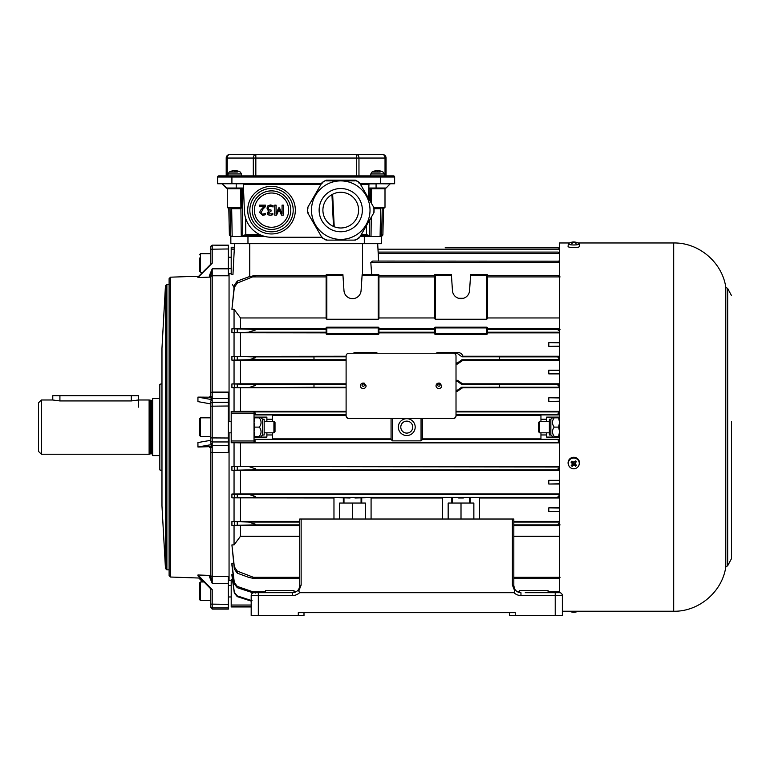 <?xml version="1.0" encoding="UTF-8"?>
<svg xmlns="http://www.w3.org/2000/svg" width="770" height="770" viewBox="0 0 770 770"><rect width="100%" height="100%" fill="white"/><g stroke="black" fill="none" stroke-linecap="round" stroke-linejoin="round"><path stroke-width="1.16" d="M228.344 273.668L229.056 273.668L229.056 421.402L229.056 273.668L231.202 273.668M229.056 432.817L229.056 580.551L229.056 432.817M377.983 249.191L378.599 261.059L377.695 243.686L377.983 249.191L377.906 247.786L377.983 249.191L377.906 247.786L377.983 249.191L559.501 249.191M445.166 247.786L558.086 247.786L559.501 248.325M559.501 470.403L231.914 470.287L231.914 466.533L240.481 466.418L559.501 466.418M231.914 466.533L559.501 466.976M253.109 592.842L237.285 587.702L234.33 583.949L231.914 565.19L231.914 563.274L233.656 563.274M231.914 563.274L234.33 582.553L237.285 586.413L252.762 591.755L265.458 591.755M254.755 578.713L248.546 577.308L237.285 573.149L234.33 569.02L231.914 544.9L234.051 544.9L240.481 536.266L299.713 536.266M255.467 578.482L253.455 577.308L299.713 577.308M231.914 544.9L234.33 566.845L237.285 571.128L253.455 577.308M513.821 536.266L559.501 536.266M470.595 275.092L486.698 275.092L486.698 319.261L487.42 318.597L487.42 275.092A0.712 0.712 0 0 0 486.698 274.38L470.643 274.38L469.556 290.646A8.566 8.566 0 0 1 461.009 298.644A8.566 8.566 0 0 1 452.462 290.646L451.374 274.38L435.32 274.38A0.712 0.712 0 0 0 434.598 275.092L434.598 318.597L435.32 319.261L435.32 275.092L451.422 275.092M486.698 319.261L435.32 319.261M362.112 275.092L378.224 275.092L378.224 319.261L378.936 318.597L378.936 275.092A0.712 0.712 0 0 0 378.224 274.38L362.16 274.38L361.072 290.646A8.566 8.566 0 0 1 352.525 298.644A8.566 8.566 0 0 1 343.978 290.646L342.891 274.38L326.836 274.38A0.712 0.712 0 0 0 326.124 275.092L326.124 318.597L326.836 319.261L326.836 274.38M434.598 317.952L378.936 317.952M378.224 319.261L326.836 319.261M326.124 317.952L240.481 317.952L240.481 328.617L326.124 328.617M378.936 328.617L434.598 328.617L434.598 327.905L434.598 333.612A0.712 0.712 0 0 0 435.32 334.324L486.698 334.324A0.712 0.712 0 0 0 487.42 333.612L487.42 327.905L487.42 328.617L559.501 328.617M559.501 317.952L487.42 317.952M458.602 298.298L463.415 298.298L458.602 298.298M559.501 261.184L372.719 261.059L370.813 262.464L371.66 274.38M255.467 275.737L237.285 283.081L234.33 287.374L231.914 309.319L234.33 285.198L237.285 281.069L248.546 276.911L254.755 275.506M240.481 317.952L234.051 309.319L231.914 309.319M461.009 519.028L461.009 503.041M473.858 519.028L473.858 503.041L448.159 503.041L448.159 519.028M451.817 503.041L451.817 497.68L479.566 497.68L479.566 519.028M442.452 519.028L442.452 497.68L451.817 497.68M470.2 503.041L470.2 497.68M559.501 497.978L479.566 497.978M231.914 494.042L249.259 494.504L255.467 496.477L252.762 497.353L231.914 497.853L231.914 494.042L240.481 493.916L559.501 493.916M333.968 497.978L231.914 497.853M333.968 519.028L333.968 497.68L350.119 497.978M354.931 497.978L371.082 497.68L371.082 519.028M442.452 497.978L371.082 497.978M463.415 497.978L458.602 497.978M513.821 521.377L559.501 521.377M559.501 511.598L548.798 511.598L548.798 507.834L559.501 507.834M339.676 519.028L339.676 503.041L361.727 503.041L361.727 497.68M343.333 503.041L343.333 497.68M361.727 503.041L365.375 503.041L365.375 519.028M352.525 519.028L352.525 503.041M240.481 497.978L240.481 521.377L299.713 521.377M231.914 521.521L248.546 522.031L255.467 524.226L253.455 524.88L231.914 525.448L231.914 521.521L240.481 521.377M299.713 525.602L231.914 525.448M559.501 525.602L513.821 525.602M240.481 525.602L240.481 536.266M486.698 327.192L486.698 327.905L487.42 327.905A0.712 0.712 0 0 0 486.698 327.192L435.32 327.192A0.712 0.712 0 0 0 434.598 327.905L435.32 327.905L435.32 327.192M487.42 328.617L487.42 333.612L486.698 334.324L435.32 334.324L435.32 333.612L434.598 333.612M378.936 329.329L434.598 329.329L434.598 328.617M378.936 332.842L434.598 332.842L434.598 332.188L378.936 332.188M378.936 327.905A0.712 0.712 0 0 0 378.224 327.192L326.836 327.192A0.712 0.712 0 0 0 326.124 327.905L326.124 333.612A0.712 0.712 0 0 0 326.836 334.324L378.224 334.324A0.712 0.712 0 0 0 378.936 333.612L378.936 327.905L378.224 327.905L378.224 334.324M231.914 328.771L253.455 329.329L255.467 329.983L248.546 332.188L231.914 332.698L231.914 328.771L240.481 328.617M326.124 332.842L231.914 332.698M559.501 332.842L487.42 332.842M560.079 329.329L558.067 329.983L559.501 331.11M421.046 418.611L421.046 440.873L422.47 439.449L422.47 418.611M415.194 427.109A8.422 8.422 0 0 1 402.556 434.405A8.422 8.422 0 0 1 402.556 419.814A8.422 8.422 0 0 1 415.194 427.109M391.064 418.611L391.064 439.449L391.064 418.611M421.046 440.873L392.498 440.873L391.064 439.449L254.033 439.449M456.013 380.293L457.438 380.293L462.549 383.807L559.501 383.807M559.501 373.883L548.798 373.883L548.798 370.197L559.501 370.197M559.501 360.302L462.905 360.302L457.438 364.046L456.013 364.046M346.105 360.302L240.481 360.302L240.481 383.807L346.105 383.807M346.105 415.319L272.59 415.319M272.59 438.9L391.064 438.9M559.501 484.022L548.798 484.022L548.798 480.336L559.501 480.336M240.481 470.403L240.481 493.916M559.501 442.856L240.481 442.856L240.481 466.418M346.105 387.801L240.481 387.801L240.481 411.363L346.105 411.363M456.013 411.363L559.501 411.363M559.501 401.391L548.798 401.391L548.798 397.753L559.501 397.753M559.501 387.801L462.51 387.801L457.438 391.227L456.013 391.227M251.184 601.091L237.285 596.644L234.33 593.064L231.914 575.402L231.914 574.353L233.089 574.353M231.914 574.353L234.33 592.284L237.285 595.903L252.069 600.716M255.467 593.044L252.762 591.755M559.501 592.226L558.491 592.688M456.013 381.352L457.438 381.352L461.615 384.336L499.547 384.336L499.547 387.243L461.586 387.272L457.438 390.178L456.013 390.178M346.105 387.272L313.987 387.272L313.987 384.336L346.105 384.336M499.547 387.243L559.501 387.243M313.987 387.272L231.914 387.685L231.914 383.932L240.481 383.807M346.105 359.744L313.987 359.744L313.987 356.808L346.105 356.808M454.396 353.507L457.438 353.507L461.942 356.808L499.547 356.808L499.547 359.744L461.913 359.744L457.438 362.959L456.013 362.959M231.914 356.366L252.762 356.856L255.467 357.732L249.259 359.715L231.914 360.177L231.914 356.366L346.105 356.231M240.481 360.302L231.914 360.177M435.724 353.238L438.881 352.314L457.438 352.314C460.229 352.535 462.067 353.844 462.963 356.231L461.942 356.808M352.939 353.238L356.096 352.314L374.653 352.314L377.81 353.238M462.549 383.807L461.615 384.336M559.501 384.577L558.067 385.481L559.501 386.607M461.586 387.272L462.51 387.801M461.913 359.744L462.905 360.302M559.501 356.953L558.067 357.732L559.501 358.868M240.481 387.801L231.914 387.685M249.961 387.243L255.467 385.481L252.069 384.384L313.987 384.384M231.914 383.932L252.069 384.384M412.749 427.109A5.977 5.977 0 0 0 403.778 421.931A5.977 5.977 0 0 0 403.778 432.288A5.977 5.977 0 0 0 412.749 427.109A5.977 5.977 0 0 0 403.778 421.931A5.977 5.977 0 0 0 403.778 432.288A5.977 5.977 0 0 0 412.749 427.109M559.501 412.229L558.067 413.23L559.501 414.308M234.051 387.685L234.051 411.478L231.202 411.478L231.202 442.74L234.051 442.74L234.051 466.533M254.033 439.911L255.467 440.979L254.033 441.99L254.033 412.229L255.467 413.23L254.033 414.308M540.944 415.319L456.013 415.319M540.944 421.402L540.944 414.905L559.501 414.905M254.033 414.905L272.59 414.905L272.59 421.402M422.47 438.9L540.944 438.9M559.501 439.314L540.944 439.314L540.944 432.817M232.511 579.752L231.202 579.752L231.202 606.962L251.184 606.962M546.652 432.817L546.652 434.963L540.944 434.963M559.501 417.119L546.652 417.119L546.652 421.402M546.652 419.255L540.944 419.255M546.652 434.963L546.652 437.1L559.501 437.1M266.882 432.817L266.882 434.963L272.59 434.963L272.59 439.314L254.033 439.314M254.033 417.119L266.882 417.119L266.882 421.402M272.59 434.963L272.59 432.817M266.882 419.255L272.59 419.255M266.882 434.963L266.882 437.1L254.033 437.1M240.481 442.856L234.051 442.74M559.501 439.911L558.067 440.979L559.501 441.99M231.202 249.191L231.202 274.457L232.964 274.457L234.369 247.796L234.292 249.191L231.202 249.191L231.202 247.796L234.369 247.796L234.581 243.686L232.964 274.457M234.388 247.257L231.202 247.257L231.202 247.796M378.205 253.503L378.137 252.098L378.205 253.503L559.501 253.503M559.501 262.464L370.813 262.426M234.051 287.682L232.444 284.4M559.501 252.339L558.067 252.136L559.501 252.82M558.414 261.059L559.501 261.993M234.051 525.448L234.051 544.9M234.051 497.853L234.051 521.521M234.051 470.287L234.051 494.042M234.051 360.177L234.051 383.932M234.051 332.698L234.051 356.366M234.051 309.319L234.051 328.771M249.961 466.976L255.467 468.728L252.069 469.825L231.914 470.287M559.501 467.611L558.067 468.728L559.501 469.642M559.501 495.341L558.067 496.477L559.501 497.266M559.501 523.109L558.067 524.226L560.079 524.88M560.079 577.308L558.067 578.482L559.501 578.665M462.963 356.231L559.501 356.231M559.501 275.554L558.067 275.737L560.079 276.911M234.051 411.478L240.481 411.363M240.481 332.842L240.481 356.231M559.501 346.385L548.798 346.385L548.798 342.621L559.501 342.621M559.501 511.376L548.798 511.598M548.798 507.834L559.501 508.046M548.798 480.336L559.501 480.528M559.501 483.82L548.798 484.022M548.798 397.753L559.501 397.946M559.501 401.208L548.798 401.391M548.798 370.197L559.501 370.399M559.501 373.681L548.798 373.883M548.798 342.621L559.501 342.842M559.501 346.173L548.798 346.385M149.12 399.986L138.417 399.986L131.285 400.939L59.916 400.939L52.774 399.986L41.359 399.986L41.359 454.233L149.12 454.233L149.12 399.986L151.834 400.419L152.691 399.563M41.359 399.986L38.5 402.845L38.5 451.374L41.359 454.233M159.833 398.6L152.691 398.6L152.691 455.619L159.833 455.619M346.105 355.952A2.859 2.714 180 0 1 348.954 353.238L453.155 353.238A2.859 2.714 180 0 1 456.013 355.952L456.013 415.675A2.859 2.714 180 0 1 453.155 418.389L348.954 418.389A2.859 2.714 180 0 1 346.105 415.675L346.105 355.952M346.105 415.675L346.105 415.896A2.859 2.714 -0 0 0 348.954 418.611L453.155 418.611A2.859 2.714 -0 0 0 456.013 415.896L456.013 415.675M436.032 385.818A2.859 2.714 -0 0 0 438.881 388.532A2.859 2.714 -0 0 0 441.739 385.818L439.843 383.142C437.504 382.844 436.234 383.73 436.032 385.818M439.304 384.028A1.213 1.155 -0 0 0 437.687 385.298A1.213 1.155 -0 0 0 439.66 386.001A1.213 1.155 -0 0 0 439.304 384.028M360.379 385.818A2.859 2.714 -0 0 0 363.228 388.532A2.859 2.714 -0 0 0 366.087 385.818L364.191 383.142C361.852 382.844 360.581 383.73 360.379 385.818M363.652 384.028A1.213 1.155 -0 0 0 362.035 385.298A1.213 1.155 -0 0 0 364.008 386.001A1.213 1.155 -0 0 0 363.652 384.028M725.792 287.22L725.792 566.99C722.212 591.861 698.813 611.736 673.692 611.245L673.692 242.974C698.813 242.473 722.212 262.358 725.792 287.22L727.679 288.481L727.679 565.738L731.5 558.606L731.5 421.402M569.559 242.974L559.501 242.974L559.501 592.688L525.246 592.688M575.103 242.107L575.094 242.194A8.172 7.729 175 0 1 575.662 242.309A8.172 6.073 169 0 0 575.103 242.242L575.103 242.107A9.259 6.988 -68.7 0 1 576.22 242.29A9.279 9.279 0 0 1 579.05 243.609A5.477 1.068 180 0 1 579.252 243.878L579.483 246.458A5.708 1.107 180 0 1 578.039 247.218A5.708 1.107 180 0 1 571.696 247.517A5.708 1.107 180 0 1 568.068 246.458L568.299 243.878A5.477 1.068 180 0 1 568.501 243.609A9.279 9.279 0 0 1 571.128 242.348A3.157 0.616 0 0 0 571.013 242.386A9.259 7.575 64.1 0 1 572.36 242.136L572.418 242.271M579.252 243.878A5.477 1.068 180 0 1 577.866 244.61A5.477 1.068 180 0 1 571.783 244.889A5.477 1.068 180 0 1 568.299 243.878M573.862 242.666L574.603 242.531A9.259 5.4 75.4 0 1 575.613 243.185A3.157 0.616 0 0 0 576.528 242.983A9.259 7.883 -98.8 0 0 575.19 242.406L575.171 242.858M573.958 242.492A8.172 0.568 119.8 0 1 573.881 242.694L573.101 242.55A9.259 4.543 -77.7 0 0 572.245 243.214A3.157 0.616 0 0 1 571.205 243.041L571.205 243.041A9.259 7.296 96.3 0 1 572.447 242.435L572.476 243.012M572.457 242.271L572.457 242.271A8.172 6.141 -177.6 0 0 571.889 242.348A8.172 7.662 -158.6 0 1 572.447 242.232L572.36 242.136M573.592 241.982A8.172 1.02 -119.3 0 1 573.65 241.963L572.938 242.011A9.259 5.708 -92.4 0 0 572.572 242.04A9.259 5.708 -92.4 0 0 571.946 242.184L571.128 242.348A3.157 0.616 0 0 1 571.937 242.184L571.937 242.184M572.562 242.04A9.279 9.279 0 0 1 573.65 241.963A8.172 1.02 -119.3 0 1 573.66 241.963A8.172 1.809 118.5 0 1 573.688 241.963A8.172 1.809 118.5 0 1 573.804 241.973L573.688 242.483M575.219 242.117A9.259 4.851 91 0 0 574.69 242.011A9.259 4.851 91 0 0 574.449 241.992L573.804 241.973M574.815 463.049A2.993 2.945 0 0 1 572.764 463.068M568.857 465.763L568.655 465.35A5.708 5.602 0 0 1 573.775 457.274A5.708 5.602 0 0 1 578.896 465.35L578.684 465.763A5.477 5.371 0 0 1 568.857 465.763A5.477 5.371 0 0 1 573.775 458.006A5.477 5.371 0 0 1 578.684 465.763M573.958 465.003A8.172 4.052 85.4 0 1 573.881 465.542L574.603 465.013A9.259 1.887 53.5 0 0 575.613 466.139L575.026 464.82A2.002 1.964 0 0 0 575.363 464.474M573.881 465.542A8.172 4.206 -91.9 0 1 573.737 465.013L573.833 464.281L575.026 464.82M572.447 464.522L572.457 463.896A8.172 5.38 -177.9 0 1 571.889 463.8L572.447 464.522A9.259 0.626 142.2 0 1 571.205 465.427A3.157 3.099 180 0 0 572.245 466.331A9.259 1.723 -60.1 0 0 573.101 465.099L573.737 465.013M571.889 463.8A8.172 2.647 -7.7 0 1 572.447 463.684L572.303 463.761M572.466 461.798A2.002 1.964 0 0 0 572.081 462.241L571.013 462.125A9.259 2.32 32.3 0 0 572.36 463.049L572.572 464.223M573.592 462.423A8.172 3.966 -81.8 0 1 573.66 461.846L572.938 462.404L571.937 461.115A3.157 3.099 180 0 0 571.013 462.125M573.66 461.846A8.172 3.802 75.5 0 1 573.804 462.414L573.698 462.269M575.084 464.079L575.094 463.53A8.172 2.637 1.7 0 1 575.662 463.588L575.103 462.886A9.259 2.204 -39 0 0 576.335 461.817A3.157 3.099 180 0 0 575.306 460.922L573.804 462.414M575.662 463.588A8.172 5.371 170.3 0 1 575.103 463.742L575.248 463.598M575.19 464.368L575.103 463.742L575.19 464.368A9.259 0.741 -148.7 0 0 576.528 465.128A3.157 3.099 180 0 1 575.613 466.139M576.335 461.817L575.334 462.058A2.002 1.964 0 0 0 574.863 461.644M572.312 464.618A2.002 1.964 0 0 0 572.707 464.945L572.245 466.331M572.707 464.945L573.833 464.281M572.081 462.241L572.668 463.261M571.042 611.245A5.477 1.068 0 0 0 576.499 611.245M572.938 612.208A9.259 5.708 -87.6 0 1 572.572 612.179A9.259 5.708 -87.6 0 1 571.937 612.034A3.157 0.616 180 0 1 571.128 611.871A3.157 0.616 180 0 1 571.013 611.832M575.219 612.102A9.259 6.988 -111.3 0 0 576.22 611.929A9.259 6.988 -111.3 0 0 576.335 611.89A3.157 0.616 180 0 1 575.306 612.073A9.259 4.851 89 0 1 574.69 612.208A9.259 4.851 89 0 1 574.449 612.217M576.335 611.89L575.286 612.073M673.692 611.245L562.35 611.245L562.35 615.528L562.35 595.537A2.859 2.859 0 0 0 559.501 592.688M251.184 595.537L292.581 595.537A9.991 9.991 0 0 0 299.569 592.688L298.779 590.985L299.164 588.29A7.142 7.142 0 0 0 299.713 585.547L299.164 588.29A7.142 7.142 0 0 1 292.581 592.688L254.033 592.688A2.859 2.859 0 0 0 251.184 595.537L251.184 615.528L303.996 615.528L303.996 612.67M509.538 612.67L509.538 615.528L562.35 615.528M298.288 615.528L298.288 612.67L515.246 612.67L515.246 615.528M294.005 592.544L294.005 590.542L265.458 590.542L265.458 592.688L292.581 592.688L292.581 595.537M542.369 592.688L548.076 592.688L548.076 590.542L519.529 590.542L519.529 592.544M301.137 519.028L299.713 519.028L299.713 585.547L301.137 585.075L301.137 519.028L512.397 519.028L512.397 585.075L513.821 585.547L513.821 519.028L512.397 519.028M299.569 592.688L513.965 592.688A9.991 9.991 0 0 0 520.963 595.537L562.35 595.537M512.397 585.075L514.755 590.985L513.965 592.688M514.755 590.985L513.821 585.547A7.142 7.142 0 0 0 514.37 588.29L513.821 585.547M520.963 595.537L520.963 592.688A7.142 7.142 0 0 1 514.37 588.29M376.251 208.006L376.222 208.699L376.251 208.006M265.496 205.147L265.496 206.562L263.09 208.968L261.107 212.53L261.608 213.791L262.83 214.195L265.284 213.328L265.284 214.753L262.724 215.35L259.75 212.607L260.27 210.605L264.245 206.302L259.336 206.302L259.336 205.147L265.496 205.147M271.733 213.877L272.801 213.319L272.801 214.734L270.193 215.35L268.085 214.782L267.2 212.934L269.048 210.701L267.7 209.96L267.007 208.112L267.883 205.859L270.347 204.935L273.081 205.552L273.081 206.966L270.434 206.1L268.913 206.658L268.364 208.208L268.961 209.661L271.04 210.017L271.04 211.124L268.557 212.799L269.086 213.887L271.733 213.877M276.064 205.147L276.064 213.752L278.673 207.9L279.481 207.9L282.061 213.752L282.061 205.147L283.302 205.147L283.302 215.138L281.493 215.138L279 209.575L276.584 215.138L274.736 215.138L274.736 205.147L276.064 205.147M288.654 210.143A17.133 17.133 0 0 1 262.955 224.975A17.133 17.133 0 0 1 262.955 195.31A17.133 17.133 0 0 1 288.654 210.143M290.791 210.143A19.269 19.269 0 0 1 261.887 226.832A19.269 19.269 0 0 1 261.887 193.453A19.269 19.269 0 0 1 290.791 210.143M321.793 237.266L271.521 237.266A27.123 27.123 0 0 1 244.427 211.249L243.33 184.453L320.975 184.453M360.533 184.453L368.945 184.453L368.387 198.063M295.343 210.143A23.822 23.822 0 0 0 259.615 189.516A23.822 23.822 0 0 0 259.615 230.769A23.822 23.822 0 0 0 295.343 210.143M293.197 210.143A21.675 21.675 0 0 1 260.683 228.921A21.675 21.675 0 0 1 260.683 191.374A21.675 21.675 0 0 1 293.197 210.143M245.803 235.447L245.803 234.658L242.771 235.582A1.145 0.674 44.6 0 0 243.59 236.371L245.803 235.447L261.771 235.447L259.923 234.658L245.803 234.658L245.649 218.285L245.024 215.918M230.846 243.686L230.846 236.554L231.635 236.554L230.634 235.572A1.145 0.655 134.4 0 0 230.653 236.361L230.846 243.686L364.306 243.686L364.306 236.554L360.119 236.554M364.306 236.554L370.447 236.554L369.494 235.582A1.145 0.674 135.4 0 1 368.686 236.371L368.859 236.554M242.338 188.024L242.771 235.582L241.819 236.554L265.342 236.554M368.792 188.024L386.068 188.024L390.313 183.741L386.068 188.024M230.904 208.006L240.317 208.006A0.712 0.587 -90 0 0 240.904 207.294L241.992 207.303L241.732 188.024L240.673 188.737L227.275 188.737L226.563 188.024L243.474 188.024M370.36 201.47L370.534 188.024L371.592 188.737L385 188.737L385.472 188.024M230.028 208.006L230.634 235.572L229.373 234.658A1.145 1.145 0 0 0 229.72 235.447L230.846 236.554M229.373 234.658A1.145 1.145 0 0 0 229.72 235.447A1.145 1.145 0 0 1 229.373 234.658L228.786 208.006L227.275 207.294L227.987 208.006L227.275 207.294L227.987 208.006L227.275 207.294L240.904 207.294L240.673 188.737M241.819 236.554L231.635 236.554M232.174 236.554L231.664 208.689L231.096 208.006A0.712 0.655 -90 0 1 231.751 208.699L240.798 208.699L240.51 208.006L241.491 207.881L240.798 208.699M381.622 236.361L382.555 235.447A1.145 1.145 0 0 0 382.902 234.658L381.631 235.572A1.145 0.655 45.6 0 1 381.622 236.361M382.902 234.658A1.145 1.145 0 0 1 382.555 235.447A1.145 1.145 0 0 0 382.902 234.658L383.489 208.006L384.288 208.006L381.179 208.006L380.611 208.699L380.091 236.554L370.447 236.554M382.238 208.006L381.631 235.572L380.63 236.554L381.429 236.554L381.429 243.686L364.306 243.686M369.639 220.056L369.494 235.582L366.472 234.658L366.472 235.447L368.686 236.371M371.015 236.554L371.265 217.246M226.803 188.024L221.962 183.741L321.311 183.866M381.535 208.006L383.489 208.006M381.679 207.505L381.15 208.131M371.419 203.309L371.592 188.737M380.63 236.554L380.091 236.554M231.664 208.689L233.618 208.699M241.992 207.303L241.491 207.881M241.26 236.554L240.904 208.699M230.191 188.737L230.326 188.024L230.191 188.737M226.207 188.024L221.962 183.741M321.388 183.741L217.641 183.741L217.641 177.033A1.145 1.145 0 0 1 218.776 175.887A1.145 1.145 0 0 0 217.641 177.033L394.635 177.033A1.145 1.145 0 0 0 393.489 175.887L218.776 175.887M360.119 183.741L394.635 183.741L394.635 177.033A1.145 1.145 0 0 0 393.489 175.887M217.641 183.741L217.641 177.033M356.443 154.472L356.443 158.042L358.964 158.042A3.571 2.522 -90 0 0 356.443 154.472L382.498 154.472A3.571 2.522 90 0 1 385.029 158.042L386.068 158.042L386.068 175.887L386.068 158.042A3.571 3.571 0 0 0 382.498 154.472L229.768 154.472A3.571 3.571 0 0 0 226.207 158.042L227.246 158.042L227.246 175.887L227.987 175.887L228.055 173.953L241.482 173.953L241.549 175.887M226.207 158.042L226.207 175.887M380.149 172.037L371.968 172.037L370.793 173.953L384.22 173.953L384.288 175.887L380.361 175.887L380.361 183.741M374.22 171.104A11.396 11.3 -47.4 0 1 375.885 170.728A11.396 11.3 -47.4 0 0 374.258 171.094L374.182 171.104A11.415 11.415 0 0 0 371.968 172.037L374.865 172.037M378.599 170.699L379.129 170.728A11.396 11.3 47.4 0 1 380.784 171.104L380.784 171.104A11.396 11.3 47.4 0 0 379.129 170.728L378.599 170.699A11.281 7.315 103.2 0 1 379.331 170.901A11.281 8.364 -105 0 0 378.445 170.699L377.926 170.719M378.445 170.699L377.926 170.728L378.445 170.699M376.414 170.69L375.885 170.728L376.414 170.699A11.281 7.315 -103.2 0 0 375.683 170.901A11.281 8.364 105 0 1 376.569 170.699L377.088 170.728A11.396 1.078 85 0 0 376.963 171.104L378.051 171.104A11.396 1.078 -85 0 0 377.926 170.728M376.963 171.104L378.051 171.094M237.41 172.037L229.229 172.037L228.055 173.953M235.861 170.699L236.39 170.728A11.396 11.3 47.4 0 1 238.046 171.104L238.046 171.104A11.396 11.3 47.4 0 0 236.39 170.728L235.861 170.699A11.281 7.315 103.2 0 1 236.583 170.901A11.281 8.364 -105 0 0 235.707 170.699L235.187 170.719M235.707 170.699L235.187 170.728A11.396 1.078 -85 0 1 235.312 171.104L234.224 171.094A11.396 1.078 85 0 1 234.35 170.728L233.83 170.699A11.281 8.364 105 0 0 232.944 170.901A11.281 7.315 -103.2 0 1 233.676 170.699L233.146 170.728L233.676 170.699M231.481 171.104L231.481 171.104A11.396 11.3 -47.4 0 1 233.146 170.728A11.396 11.3 -47.4 0 0 231.52 171.094L231.722 171.219M234.35 170.728L233.83 170.699L234.35 170.719M373.999 212.51A33.331 33.331 0 0 0 373.999 207.775L373.835 207.496A33.187 33.187 0 0 1 373.835 212.799L373.296 212.299M373.296 207.987L373.999 207.775M358.887 237.256L359.59 237.468A33.187 33.187 0 0 1 354.989 240.115L355.326 240.115A33.331 33.331 0 0 0 359.426 237.747M355.163 239.403L355.326 240.115M326.345 239.403L326.509 240.115A33.187 33.187 0 0 1 321.908 237.468L322.081 237.747A33.331 33.331 0 0 0 326.182 240.115M322.611 237.256L322.081 237.747M308.202 212.299L307.673 212.799A33.187 33.187 0 0 1 307.673 207.496L307.509 207.775A33.331 33.331 0 0 0 307.509 212.51M308.202 207.987L307.509 207.775M322.611 183.039L321.908 182.817A33.187 33.187 0 0 1 326.509 180.17L326.182 180.17A33.331 33.331 0 0 0 322.081 182.538M358.887 183.039L359.426 182.538A33.331 33.331 0 0 0 355.326 180.17L355.163 180.883L326.345 180.883L326.182 180.17M355.326 180.17L354.989 180.17A33.187 33.187 0 0 1 359.59 182.817L359.426 182.538M354.989 240.115L326.509 240.115M373.835 212.799L359.59 237.468M359.59 182.817L373.835 207.496M326.509 180.17L354.989 180.17M307.673 207.496L321.908 182.817M340.754 180.883A29.26 29.26 0 0 0 315.411 224.773A29.26 29.26 0 0 0 366.097 224.773A29.26 29.26 0 0 0 340.754 180.883A29.26 29.26 0 0 1 370.004 210.922A29.26 29.26 0 0 1 339.195 239.364A29.26 29.26 0 0 1 311.581 207.804M321.908 237.468L307.673 212.799M340.754 192.298A17.845 17.845 0 0 1 356.202 219.065A17.845 17.845 0 0 1 325.296 219.065A17.845 17.845 0 0 1 340.754 192.298M549.366 432.817L539.606 432.817L539.606 421.402L549.366 421.402M539.606 421.402L538.519 422.489L538.519 431.72L539.606 432.817M559.501 436.388L558.674 436.388L559.501 431.749L558.674 427.109L559.501 422.47L558.674 417.831L559.501 417.831M550.848 434.992L549.366 434.992L549.366 419.226L550.848 419.226L550.848 434.992L552.504 436.388M558.674 417.831L554.217 417.831C551.917 417.831 551.917 417.831 554.217 417.831C551.917 417.831 551.917 417.831 554.217 417.831C551.917 420.921 551.917 424.02 554.217 427.109C551.917 430.199 551.917 433.298 554.217 436.388C551.917 436.388 551.917 436.388 554.217 436.388C551.917 436.388 551.917 436.388 554.217 436.388L558.674 436.388M558.674 427.109L554.217 427.109M52.774 399.986L52.774 395.703L138.417 395.703L138.417 407.128M210.787 246.862L210.787 264.466L212.212 263.196L212.212 245.438A1.425 1.425 180 0 0 210.787 246.862L210.787 264.206L197.938 277.017L197.938 277.547L209.363 277.133L210.787 277.287L210.787 277.922M228.344 607.876L212.212 607.876L212.212 589.647L210.787 588.434L210.787 606.452A1.425 1.415 0 0 0 212.212 607.876L212.212 609.099L228.344 609.099L228.344 576.509L212.212 576.509L212.212 452.481L228.344 452.481L228.344 392.113L212.212 392.113L212.212 275.775L228.344 275.775L228.344 245.12L212.212 245.12L210.787 246.544M210.787 403.701L210.787 443.25L212.212 444.473L212.212 402.296A1.425 1.405 180 0 0 210.787 403.701L210.787 400.939L212.212 399.697L197.938 397.108L209.363 397.185L210.787 395.693L210.787 277.287M200.508 417.831L200.508 436.388L199.363 435.243L199.363 418.976L200.508 417.831L210.787 417.831L210.787 440.556A1.425 1.405 0 0 0 212.212 441.961L228.344 441.961M210.787 606.452L210.787 600.533L200.508 600.533L200.508 581.976L199.363 583.121L199.363 599.397L199.363 583.121M210.787 588.886L197.938 575.825L197.938 574.978L209.363 575.402L209.363 576.47L210.787 576.72L212.212 583.362L228.344 583.362M209.363 575.402L210.787 575.142L210.787 576.72M210.787 448.082L210.787 452.24L212.212 452.481L212.212 445.464L210.787 448.082A1.425 1.405 0 0 0 209.363 446.677L197.938 447.004L197.938 442.558L210.787 440.305M210.787 452.24L210.787 575.123L210.787 448.4L209.363 446.927M197.938 574.978L212.212 589.647M209.363 397.185L209.363 397.378A1.425 1.405 180 0 0 210.787 395.972L212.212 398.591L228.344 398.591M209.363 397.378L212.212 398.591L212.212 392.113L210.787 392.431L210.787 395.972M210.787 275.458L210.787 277.181A1.425 1.405 0 0 1 212.212 275.775L212.212 268.817L210.787 275.458L209.363 275.699L209.363 277.133M210.787 277.181L210.787 392.431M165.463 285.718L165.463 568.501L161.97 505.967L161.97 348.242L165.463 285.718L166.888 284.371L169.111 284.371M170.488 277.181L169.111 278.615L169.111 575.604L170.488 577.028L170.488 277.181L198.766 276.199M210.787 576.287L210.787 575.142A1.425 1.386 180 0 0 212.212 576.509L212.212 583.362L209.363 576.47M210.787 403.913L197.938 401.613L197.938 397.108M212.212 444.473L197.938 447.004M198.766 578.02L202.722 581.976M212.212 263.196L197.938 277.547M161.97 383.71L159.833 384.288L159.833 469.931L161.97 470.499M264.168 421.402L273.928 421.402L273.928 432.817L264.168 432.817M228.344 421.402L231.202 421.402M273.928 432.817L275.015 431.72L275.015 422.489L273.928 421.402M199.363 431.392L199.363 422.826M254.033 417.831L254.87 417.831L254.033 422.47L254.87 427.109L254.033 431.749L254.87 436.388L254.033 436.388M262.686 419.226L264.168 419.226L264.168 434.992L262.686 434.992L262.686 419.226L261.03 417.831M254.87 417.831L259.317 417.831C261.627 417.831 261.627 417.831 259.317 417.831C261.627 417.831 261.627 417.831 259.317 417.831C261.627 420.921 261.627 424.02 259.317 427.109C261.627 430.199 261.627 433.298 259.317 436.388C261.627 436.388 261.627 436.388 259.317 436.388C261.627 436.388 261.627 436.388 259.317 436.388L254.87 436.388M254.87 427.109L259.317 427.109M199.363 258.017L199.363 271.098L199.363 258.017M294.005 591.755L296.113 591.755M513.821 577.308L559.501 577.308M434.598 275.092L435.32 275.092L435.32 274.38M378.224 274.38L378.224 275.092L378.936 275.092M486.698 274.38L486.698 275.092L487.42 275.092M326.124 275.092L342.939 275.092M362.516 243.686L362.516 274.38M253.455 276.911L326.124 276.911M378.936 276.911L434.598 276.911M469.556 503.041L469.556 497.844M452.462 503.041L452.462 497.844M252.762 497.353L559.501 497.353M361.072 503.041L361.072 497.844M343.978 503.041L343.978 497.844M248.546 522.031L299.713 522.031M513.821 522.031L559.501 522.031M253.455 524.88L299.713 524.88M487.42 333.612L486.698 333.612L486.698 334.324M486.698 333.612L435.32 333.612L435.32 327.905L486.698 327.905L486.698 333.612M378.224 327.192L378.224 327.905L326.836 327.905L326.836 327.192M378.936 333.612L326.124 333.612M326.124 327.905L326.836 327.905L326.836 334.324M253.455 329.329L326.124 329.329M487.42 329.329L559.501 329.329M248.546 332.188L326.124 332.188M487.42 332.188L559.501 332.188M392.498 440.873L392.498 418.611M517.43 591.755L519.529 591.755M548.076 591.755L559.501 591.755M457.438 362.959L457.438 364.046M249.259 359.715L313.987 359.715M457.438 353.507L457.438 352.314M252.762 356.856L313.987 356.856M438.881 353.238L438.881 352.314M374.653 353.238L374.653 352.314M356.096 353.238L356.096 352.314M457.438 381.352L457.438 380.293M499.547 384.384L559.501 384.384M457.438 390.178L457.438 391.227M499.547 359.715L559.501 359.715M499.547 356.856L559.501 356.856M456.013 414.77L559.501 414.77M231.202 411.921L346.105 411.921M456.013 411.921L559.501 411.921M231.202 413.23L254.033 413.23M254.033 414.77L346.105 414.77M422.47 439.449L559.501 439.449M231.202 605.028L251.184 605.028M231.202 606.423L251.184 606.423M559.501 442.298L231.202 442.298M231.202 440.979L254.033 440.979M249.759 243.686L249.759 276.507M234.33 332.332L234.33 329.146M234.33 359.85L234.33 356.703M234.33 387.377L234.33 384.24M234.33 469.979L234.33 466.841M234.33 497.516L234.33 494.369M234.33 593.064L234.33 592.284M234.33 525.063L234.33 521.887M234.33 583.949L234.33 582.553M234.33 569.02L234.33 566.845M237.285 332.255L237.285 329.223M237.285 359.783L237.285 356.77M237.285 387.31L237.285 384.307M237.285 469.912L237.285 466.899M237.285 497.449L237.285 494.427M237.285 596.644L237.285 595.903M237.285 524.996L237.285 521.954M237.285 587.702L237.285 586.413M237.285 573.149L237.285 571.128M513.821 524.88L559.501 524.88M249.259 494.504L559.501 494.504M252.069 469.825L559.501 469.825M487.42 276.911L559.501 276.911M234.33 287.374L234.33 285.198M237.285 283.081L237.285 281.069M151.834 400.419L151.834 453.8L150.612 453.828L150.612 400.39M150.833 453.8L150.833 400.419M572.938 242.011L572.89 242.685M574.449 241.992L574.487 242.483M576.201 464.945A2.791 2.743 0 0 1 575.402 465.821M575.132 461.201A2.791 2.743 0 0 1 576.047 462M571.33 462.269A2.791 2.743 0 0 1 572.139 461.374M572.418 465.994A2.791 2.743 0 0 1 571.513 465.205M573.101 465.099L572.918 464.522M574.603 465.013L574.766 464.425M298.779 590.985L301.137 585.075M258.316 615.528L258.316 592.688M555.218 592.688L555.218 615.528M376.934 208.699L376.963 208.006M334.219 226.746L332.64 194.252L334.219 226.746M331.937 194.627L333.497 226.447M360.755 235.447L366.472 235.447M366.558 225.398L366.472 234.658L361.207 234.658M360.187 183.866L376.078 183.866L376.078 188.024M236.198 188.024L236.198 183.741M369.821 200.537L369.937 188.024M390.226 183.866L376.078 183.741M385.712 188.024L385 188.737L385 207.294L373.719 207.294M374.047 208.699L380.611 208.699M380.524 208.699L378.647 208.699M247.969 243.686L247.969 236.554M231.914 175.887L231.914 183.741M255.833 175.887L255.833 154.472A3.571 2.522 90 0 0 253.311 158.042L356.443 158.042L356.443 175.887M358.964 175.887L358.964 158.042L385.029 158.042L385.029 175.887M253.311 175.887L253.311 158.042L227.246 158.042A3.571 2.522 -90 0 1 229.768 154.472M340.754 188.525A21.618 21.618 0 0 0 322.024 220.952A21.618 21.618 0 0 0 359.475 220.952A21.618 21.618 0 0 0 340.754 188.525M131.285 395.703L131.285 400.939M59.916 395.703L59.916 400.939M210.787 249.22L228.344 248.97M228.344 245.438L212.212 245.12M210.787 406.185L228.344 406.011M228.344 402.296L212.212 402.296L212.212 399.697M228.344 438.005L210.787 437.918M228.344 604.363L210.787 604.113M228.344 445.464L212.212 445.464L209.363 446.677M228.344 268.817L212.212 268.817L209.363 275.699M165.463 568.501L166.888 569.848L166.888 284.371M199.363 271.098L200.508 272.233L200.508 253.677L199.363 254.822M254.87 578.713L299.713 578.713M254.87 275.506L326.124 275.506M378.936 275.506L434.598 275.506M451.018 247.786L558.086 247.786M378.137 252.098L558.192 252.098M228.344 580.551L231.202 580.551M513.821 578.713L558.664 578.713M487.42 275.506L558.664 275.506M150.612 453.828L149.12 454.233M151.834 453.8L152.691 454.656M731.5 556.104L731.5 432.817M727.679 288.481L731.5 295.613M727.679 565.738L725.792 566.99M577.981 242.974L673.692 242.974M574.69 242.011A9.279 9.279 0 0 0 573.688 241.963M576.355 242.964L575.508 243.147M572.331 243.185L571.359 243.012M572.601 242.319L572.649 242.868M574.94 242.127L574.892 242.685M569.559 611.245A9.279 9.279 0 0 0 571.128 611.871L571.956 612.034M572.562 612.169A9.279 9.279 0 0 0 573.65 612.256M573.688 612.256A9.279 9.279 0 0 0 574.69 612.208M576.22 611.929A9.279 9.279 0 0 0 577.981 611.245M299.164 588.29L299.713 585.547M384.288 208.006L385 207.342M227.275 188.737L227.275 207.294M370.793 173.953L370.726 175.887M380.553 171.219L380.832 171.104A11.415 11.415 0 0 1 383.046 172.037L384.22 173.953M237.815 171.219L238.094 171.104A11.415 11.415 0 0 1 240.307 172.037L241.482 173.953M231.51 171.094L231.443 171.104A11.415 11.415 0 0 0 229.229 172.037M550.848 419.226L552.504 417.831M212.212 609.099L210.787 607.674M166.888 569.848L169.111 569.848M170.488 577.028L200.142 578.068M228.344 432.817L231.202 432.817M200.508 436.388L210.787 436.388M262.686 434.992L261.03 436.388M228.344 596.971L231.202 596.971M228.344 585.547L231.202 585.547M200.508 600.533L199.363 599.397M200.508 581.976L203.983 581.976M228.344 268.663L231.202 268.663M228.344 257.247L231.202 257.247M200.508 272.233L202.722 272.233M200.508 253.677L210.787 253.677"/></g></svg>
